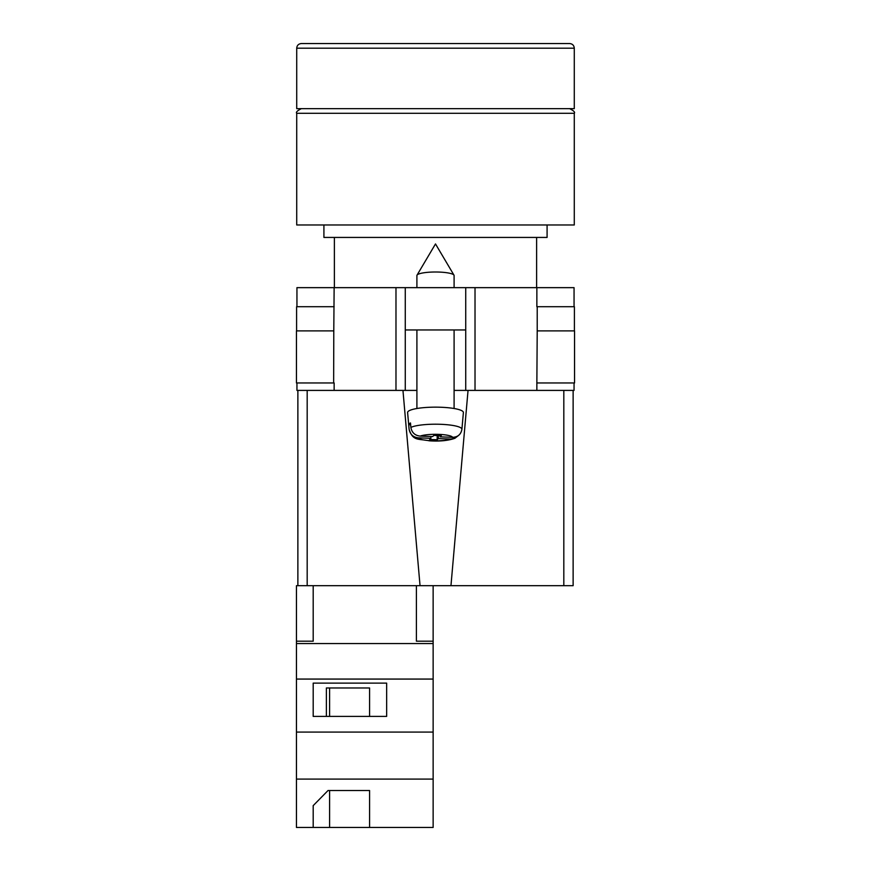 <?xml version="1.0" encoding="UTF-8"?>
<svg xmlns="http://www.w3.org/2000/svg" width="871" height="871" viewBox="0 0 871 871"><rect width="100%" height="100%" fill="white"/><g stroke="black" fill="none" stroke-linecap="round" stroke-linejoin="round"><path stroke-width="1.31" d="M574.054 382.957L574.054 390.404L454.096 390.404L465.724 390.404L465.724 329.957L405.276 329.957L405.276 390.404L416.904 390.404L395.978 390.404L395.978 287.648L296.946 287.648L296.946 306.712M296.946 382.957L296.946 390.404L395.978 390.404M465.724 329.957L465.724 287.648L405.276 287.648L405.276 329.957M395.978 287.648L405.276 287.648M465.724 287.648L574.054 287.648L574.054 306.712M574.555 382.957L536.863 382.957L537.211 330.882L574.555 330.882L574.555 382.957M334.137 382.957L334.137 390.404M333.647 382.957L296.445 382.957L296.445 330.882L333.789 330.882L333.647 382.957M536.863 306.712L536.863 287.648M333.789 330.882L334.137 287.648M296.597 330.882L296.597 306.712L334.137 306.712M574.403 330.882L574.403 306.712L537.211 306.712L537.211 330.882M416.904 287.648L416.904 275.552A18.596 3.549 0 0 1 417.024 275.149A18.596 3.549 0 0 1 417.242 274.877A18.596 3.549 0 0 1 435.5 272.002A18.596 3.549 0 0 1 453.976 275.149A18.596 3.549 0 0 1 454.096 275.552L454.096 287.648M438.342 435.576L438.342 438.581L450.808 439.049L454.902 438.287C448.195 440.65 439.713 441.488 429.457 440.824C418.254 438.57 412.985 441.357 409.098 429.327A26.402 5.041 0 0 1 409.098 429.163L408.706 424.7A26.794 5.117 0 0 1 409.196 423.818A26.794 5.117 0 0 1 410.481 422.958L410.872 427.421A26.402 5.041 0 0 1 440.541 424.297A26.402 5.041 0 0 1 461.902 429.316C460.955 434.455 457.841 437.122 452.582 437.307L440.116 436.839L441.303 435.685L433.834 435.413L432.658 436.567L420.192 436.099C414.934 435.533 411.831 432.637 410.872 427.421M461.902 429.316L463.394 412.56A27.894 5.324 180 0 0 438.407 407.182A27.894 5.324 180 0 0 408.118 411.46A27.894 5.324 180 0 0 407.606 412.56L409.098 429.327M438.342 438.581L437.166 439.735L429.697 439.463L430.884 438.309L418.418 437.841A17.137 3.266 180 0 0 432.234 440.78A17.137 3.266 180 0 0 450.808 439.049M454.902 438.287L458.386 435.565M409.098 429.163C410.045 434.368 413.159 437.264 418.418 437.841M437.166 435.533L437.166 439.735M430.884 436.502L430.884 438.309M408.706 424.7L410.644 424.776M440.116 435.642L440.116 436.839M433.137 827.45L296.445 827.45L296.445 779.099L433.137 779.099L433.137 827.45M313.19 805.631L313.19 827.45L313.19 805.631L328.04 790.52L369.576 790.52L369.576 827.45L369.576 790.52M307.18 390.404L307.18 585.682L296.445 585.682L296.445 779.099M416.403 585.682L416.403 641.198L433.137 641.198L433.137 679.064L296.445 679.064M433.137 679.064L433.137 732.076L296.445 732.076M386.648 683.125L313.19 683.125L313.19 716.398L386.648 716.398L386.648 683.125L386.648 716.398M296.445 641.198L313.19 641.198L313.19 585.682M433.137 643.56L296.445 643.56M433.137 732.076L433.137 779.099M433.137 641.198L433.137 585.682M369.576 716.398L369.576 687.97L326.375 687.97L326.375 716.398M313.19 716.398L313.19 683.125M326.375 687.97L329.597 687.97L329.597 716.398M329.597 790.52L329.597 827.45M435.5 224.968L574.283 224.968L574.283 113.295L296.717 113.295L296.717 224.968L435.5 224.968M323.914 224.968L323.914 237.435L547.086 237.435L547.086 224.968M435.5 43.55L569.634 43.55C572.465 43.822 574.011 45.379 574.283 48.199L296.717 48.199C296.989 45.379 298.535 43.822 301.366 43.55L435.5 43.55M296.717 48.199L296.717 108.646L574.283 108.646L574.283 48.199M573.129 390.404L573.129 585.682L563.82 585.682L563.82 390.404M468.043 390.404L450.96 585.682L563.82 585.682M450.96 585.682L420.04 585.682L402.957 390.404M307.18 585.682L420.04 585.682M297.871 585.682L297.871 390.404M475.022 390.404L475.022 287.648M536.863 390.404L536.863 382.957M452.582 437.307A17.137 3.266 180 0 0 438.766 434.368A17.137 3.266 180 0 0 420.192 436.099M453.976 275.149L435.5 243.934L417.024 275.149M416.904 329.957L416.904 408.499M454.096 329.957L454.096 408.499M574.283 113.295C575.274 112.25 573.717 110.704 569.634 108.646M536.623 237.435L536.623 287.648M334.377 237.435L334.377 287.648M296.717 113.295C295.726 112.25 297.283 110.704 301.366 108.646"/></g></svg>
